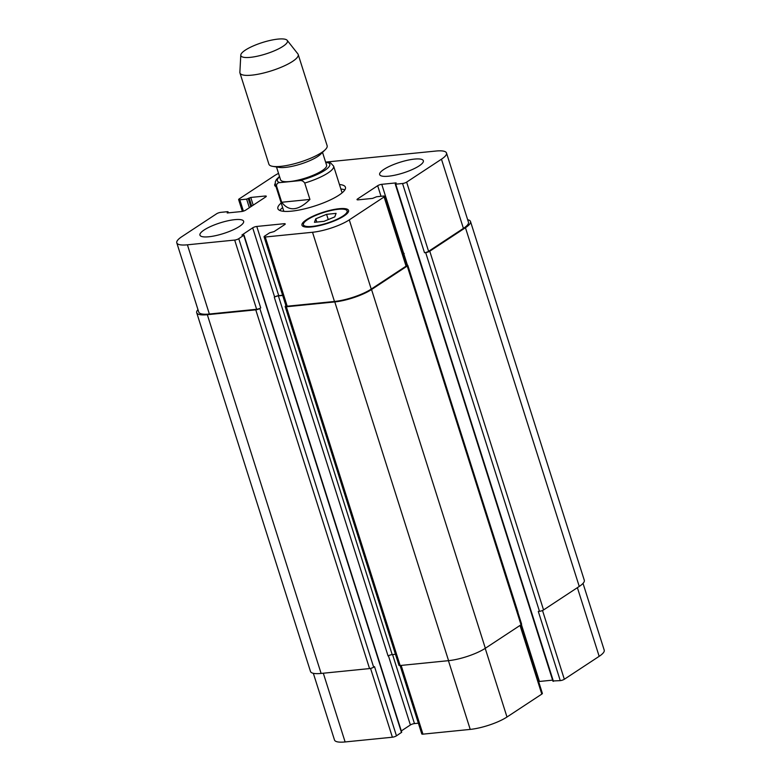 <?xml version="1.0" encoding="UTF-8"?>
<svg xmlns="http://www.w3.org/2000/svg" width="781" height="781" viewBox="0 0 781 781"><rect width="100%" height="100%" fill="white"/><g stroke="black" fill="none" stroke-linecap="round" stroke-linejoin="round"><path stroke-width="1.17" d="M304.727 183.047L309.93 199.428C298.313 210.85 288.902 211.788 281.707 202.259L276.513 185.878C276.62 183.672 277.792 182.588 280.028 182.608L299.416 180.665C301.505 180.206 303.272 180.997 304.727 183.047A30.557 7.439 -17.6 0 0 328 172.972A30.557 7.439 -17.6 0 0 333.604 166.099L330.617 162.907L325.745 162.546M309.93 199.428L281.707 202.259M276.503 166.968L280.574 179.806A24.133 5.877 -17.6 0 0 297.229 180.304A24.133 5.877 -17.6 0 0 322.162 170.649A24.133 5.877 -17.6 0 0 326.595 165.211L322.524 152.373M279.881 210.499A35.438 8.63 162.4 0 1 282.634 207.521M340.887 189.041A35.438 8.63 162.4 0 1 344.851 189.881M339.452 184.521A35.438 8.63 162.4 0 1 345.436 187.215A35.438 8.63 162.4 0 1 338.925 195.191A35.438 8.63 162.4 0 1 302.325 209.376A35.438 8.63 162.4 0 1 277.87 208.644A35.438 8.63 162.4 0 1 281.199 203.001M240.792 55.07L239.874 72.301A30.557 7.439 -17.6 0 0 239.962 72.984L268.898 164.195A30.557 7.439 -17.6 0 0 272.774 166.363L279.159 167.398A24.133 5.877 -17.6 0 0 317.682 156.522A24.133 5.877 -17.6 0 0 320.591 154.257L325.218 149.727A30.557 7.439 -17.6 0 0 327.141 145.725L298.205 54.504A30.557 7.439 -17.6 0 0 297.883 53.899L287.193 40.348A24.445 5.955 -17.6 0 0 262.357 42.545A24.445 5.955 -17.6 0 0 240.792 55.07A24.445 5.955 -17.6 0 0 256.705 56.339A24.445 5.955 -17.6 0 0 282.976 46.343A24.445 5.955 -17.6 0 0 287.193 40.348M272.774 166.363A30.557 7.439 -17.6 0 0 321.538 152.607A30.557 7.439 -17.6 0 0 325.218 149.727M239.962 72.984A30.557 7.439 -17.6 0 0 261.039 73.619A30.557 7.439 -17.6 0 0 292.602 61.387A30.557 7.439 -17.6 0 0 298.205 54.504M553.182 680.954L560.25 680.632A3.056 0.742 -17.6 0 0 564.331 679.255L599.164 656.333A27.501 6.697 -17.6 0 0 604.211 650.134L583.026 583.378M538.626 681.598A3.056 0.742 162.4 0 1 539.456 681.462L552.616 680.144M400.077 665.519L421.779 733.925A3.056 0.742 -17.6 0 0 422.951 734.15L470.221 729.405A27.501 6.697 -17.6 0 0 506.986 717.017L541.809 694.094A3.056 0.742 -17.6 0 0 542.375 693.401L520.673 625.005M401.297 730.948L410.386 724.963A3.056 0.742 162.4 0 1 414.477 723.587L418.372 723.196M313.337 673.31L334.493 739.997A27.501 6.697 -17.6 0 0 345.114 741.95L392.384 737.215A3.056 0.742 -17.6 0 0 396.465 735.839L401.717 732.256L244.014 235.11L241.895 235.061L252.693 227.827A3.056 0.742 162.4 0 1 256.773 226.451L284.05 223.717A3.056 0.742 162.4 0 1 285.231 223.932A3.056 0.742 162.4 0 1 284.675 224.616L274.102 231.576L269.66 232.797L264.632 236.106A3.056 0.742 -17.6 0 0 264.076 236.789A3.056 0.742 -17.6 0 0 265.257 237.014L312.527 232.269A27.501 6.697 -17.6 0 0 349.283 219.881L384.106 196.949A3.056 0.742 -17.6 0 0 384.672 196.265A3.056 0.742 -17.6 0 0 383.491 196.051L376.667 196.734L372.537 198.403L358.186 199.838A3.056 0.742 162.4 0 1 357.015 199.624A3.056 0.742 162.4 0 1 357.571 198.94L377.672 185.702A3.056 0.742 162.4 0 1 381.753 184.326L396.104 182.891L395.733 184.179L402.547 183.496A3.056 0.742 -17.6 0 0 406.637 182.119L441.46 159.197A27.501 6.697 -17.6 0 0 446.507 152.998A27.501 6.697 -17.6 0 0 435.886 151.045L325.609 162.106M234.788 219.656A22.913 5.584 162.4 0 1 243.633 221.287A22.913 5.584 162.4 0 1 223.483 233.539A22.913 5.584 162.4 0 1 199.946 235.14A22.913 5.584 162.4 0 1 211.163 226.256A22.913 5.584 162.4 0 1 234.788 219.656M414.496 159.09A22.913 5.584 162.4 0 1 423.351 160.72A22.913 5.584 162.4 0 1 403.191 172.972A22.913 5.584 162.4 0 1 379.664 174.573A22.913 5.584 162.4 0 1 390.881 165.689A22.913 5.584 162.4 0 1 414.496 159.09M336.084 213.369L334.776 216.884L323.959 221.355L314.45 222.312L315.768 218.797L326.585 214.326L336.084 213.369M326.585 214.326L328.254 219.588M315.768 218.797L316.803 222.077M338.261 209.288A22.913 5.584 -17.6 0 0 314.645 215.888A22.913 5.584 -17.6 0 0 303.428 224.772A22.913 5.584 -17.6 0 0 326.956 223.161A22.913 5.584 -17.6 0 0 347.115 210.909A22.913 5.584 -17.6 0 0 338.261 209.288M339.13 208.712A24.445 5.955 162.4 0 1 348.57 210.45A24.445 5.955 162.4 0 1 327.073 223.512A24.445 5.955 162.4 0 1 301.974 225.231A24.445 5.955 162.4 0 1 313.933 215.761A24.445 5.955 162.4 0 1 339.13 208.712M276.015 186.639A24.445 5.955 162.4 0 1 274.727 185.409A24.445 5.955 162.4 0 1 275.156 183.535M278.534 173.372A27.501 6.697 -17.6 0 0 274.014 175.979L239.191 198.911A3.056 0.742 -17.6 0 0 238.625 199.594A3.056 0.742 -17.6 0 0 239.806 199.809L246.63 199.126L250.76 197.456L265.11 196.021A3.056 0.742 162.4 0 1 266.292 196.236A3.056 0.742 162.4 0 1 265.725 196.929L245.624 210.157A3.056 0.742 162.4 0 1 241.544 211.534L227.203 212.969L227.574 211.68L220.75 212.364A3.056 0.742 -17.6 0 0 216.669 213.74L181.836 236.672A27.501 6.697 -17.6 0 0 176.789 242.862A27.501 6.697 -17.6 0 0 187.411 244.814L234.681 240.07A3.056 0.742 -17.6 0 0 238.761 238.693L244.014 235.11M259.848 308.475A3.056 0.742 162.4 0 1 255.768 309.852L207.326 314.704A27.501 6.697 162.4 0 1 196.705 312.751L310.496 671.484A27.501 6.697 -17.6 0 0 321.118 673.437L369.559 668.575A3.056 0.742 -17.6 0 0 373.65 667.199L259.848 308.475L260.717 307.899A3.056 0.742 162.4 0 1 256.637 309.276L209.367 314.021A27.501 6.697 162.4 0 1 198.745 312.068L176.789 242.862M282.624 295.257L278.729 295.648A3.056 0.742 -17.6 0 0 274.639 297.024L274.297 297.258A3.056 0.742 -17.6 0 1 278.378 295.882L282.683 295.452M384.672 196.265L406.618 265.472A3.056 0.742 162.4 0 1 406.061 266.155L371.239 289.087A27.501 6.697 162.4 0 1 334.473 301.476L287.203 306.211A3.056 0.742 162.4 0 1 286.031 305.996L264.076 236.789M517.832 612.226A3.056 0.742 162.4 0 1 517.969 612.216L403.709 253.532A3.056 0.742 -17.6 0 0 402.879 253.659M446.507 152.998L468.454 222.204A27.501 6.697 162.4 0 1 463.416 228.394L428.584 251.326A3.056 0.742 162.4 0 1 424.503 252.702L402.547 183.496M467.663 219.686A27.501 6.697 162.4 0 1 470.504 221.511A27.501 6.697 162.4 0 1 465.456 227.71L429.765 251.209A3.056 0.742 162.4 0 1 425.674 252.585L424.503 252.702M404.177 253.483A3.056 0.742 -17.6 0 0 402.898 253.718M406.52 265.14L406.618 265.13A3.056 0.742 162.4 0 1 407.799 265.355A3.056 0.742 162.4 0 1 407.233 266.038L371.541 289.536A27.501 6.697 162.4 0 1 334.785 301.925L286.344 306.787A3.056 0.742 162.4 0 1 285.163 306.562A3.056 0.742 162.4 0 1 285.719 305.879L285.944 305.732M196.705 312.751A27.501 6.697 162.4 0 1 197.974 309.627M560.25 680.632L538.294 611.435L539.476 611.318A3.056 0.742 -17.6 0 0 543.556 609.941L579.248 586.443A27.501 6.697 -17.6 0 0 584.295 580.244L470.504 221.511M285.163 306.562L398.954 665.295A3.056 0.742 -17.6 0 0 400.136 665.51L448.577 660.658A27.501 6.697 -17.6 0 0 485.343 648.269L521.034 624.771A3.056 0.742 -17.6 0 0 521.591 624.078L407.799 265.355M373.65 667.199L374.519 666.632L396.465 735.839M274.297 297.258L388.089 655.981A3.056 0.742 162.4 0 1 392.179 654.605L395.459 654.283M279.51 176.428L276.425 179.513L275.342 181.7L275.361 184.57A30.557 7.439 -17.6 0 0 276.513 185.878M279.608 176.75A27.501 6.697 -17.6 0 0 280.028 182.608M299.416 180.665A27.501 6.697 -17.6 0 0 324.75 170.385A27.501 6.697 -17.6 0 0 327.141 162.409M243.399 211.134L239.806 199.809M265.452 197.105L265.11 196.021M209.367 314.021L187.411 244.814M256.637 309.276L234.681 240.07M260.717 307.899L238.761 238.693M278.729 295.648L256.773 226.451M274.639 297.024L252.693 227.827M284.401 224.801L284.05 223.717M287.203 306.211L265.257 237.014M334.473 301.476L312.527 232.269M371.239 289.087L349.283 219.881M406.061 266.155L384.106 196.949M357.864 199.868L357.571 198.94M381.03 196.295L377.672 185.702M403.709 253.532L381.753 184.326M428.584 251.326L406.637 182.119M463.416 228.394L441.46 159.197M323.305 673.212L345.114 741.95M370.555 668.409L392.384 737.215M388.44 655.776L410.386 724.963M392.579 654.566L414.477 723.587M401.151 665.412L422.951 734.15M448.421 660.677L470.221 729.405M485.206 648.357L506.986 717.017M520.029 625.425L541.809 694.094M521.386 624.497L539.456 681.462M542.512 610.478L564.331 679.255M577.384 587.673L599.164 656.333M579.248 586.443L465.456 227.71M543.556 609.941L429.765 251.209M539.476 611.318L425.674 252.585M553.426 681.325L395.733 184.179M521.034 624.771L407.233 266.038M485.343 648.269L371.541 289.536M448.577 660.658L334.785 301.925M400.136 665.51L286.344 306.787M392.179 654.605L278.378 295.882M401.493 732.529L243.789 235.393M369.559 668.575L255.768 309.852M321.118 673.437L207.326 314.704M228.081 212.881L227.818 212.041M253.21 205.169L250.76 197.456M251.716 206.155L249.129 198.013M250.847 206.721L248.26 198.579M249.354 207.707L246.63 199.126M342.098 192.858L333.604 166.099M283.845 211.339L275.361 184.57M303.428 224.772L304.053 226.744M347.115 210.909L347.74 212.891M238.625 199.594L242.374 211.407M552.958 681.237L395.254 184.091M228.384 212.852L228.042 211.768"/></g></svg>
